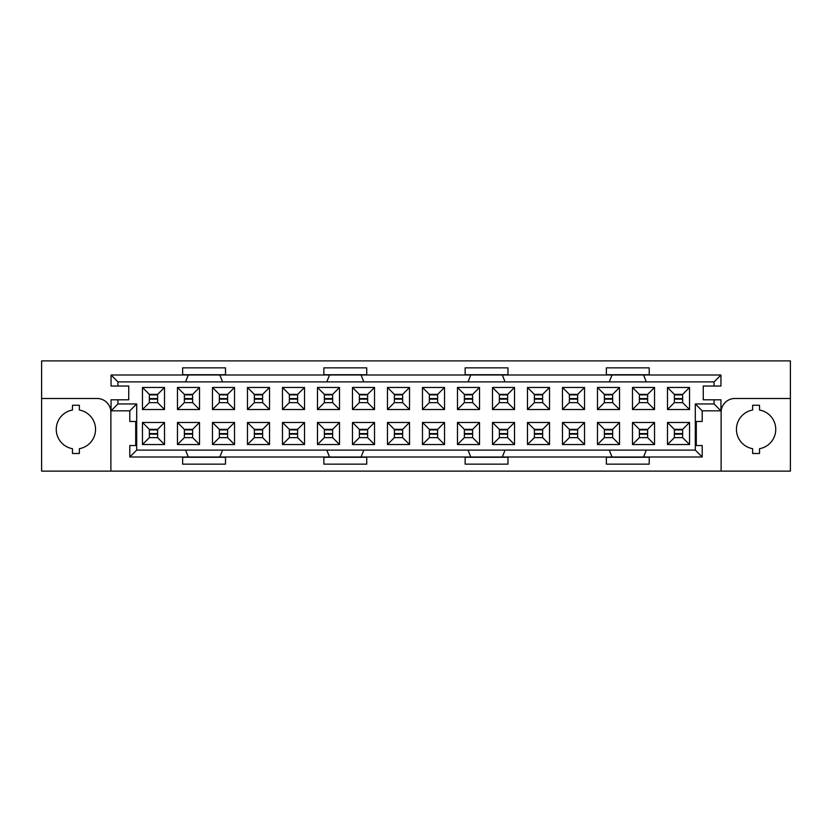 <?xml version="1.0" encoding="UTF-8"?>
<svg xmlns="http://www.w3.org/2000/svg" width="832" height="832" viewBox="0 0 832 832"><rect width="100%" height="100%" fill="white"/><g stroke="black" fill="none" stroke-linecap="round" stroke-linejoin="round"><path stroke-width="1.25" d="M674.367 429.364L674.367 437.632L682.635 437.632L682.635 429.364L674.367 429.364L667.482 422.479L689.53 422.479L689.53 444.527L667.482 444.527L667.482 422.479M41.6 471.12L790.4 471.12L790.4 360.88L41.6 360.88L41.6 471.12M790.4 398.497L734.895 398.497A13.78 13.78 0 0 0 721.115 412.277L721.115 471.12M110.885 471.12L110.885 412.277A13.78 13.78 0 0 0 97.105 398.497L41.6 398.497M507.978 367.848L465.13 367.848L465.13 374.733L507.978 374.733L507.978 367.848M323.887 464.152L366.735 464.152L366.735 457.267L323.887 457.267L323.887 464.152M366.735 367.848L323.887 367.848L323.887 374.733L366.735 374.733L366.735 367.848M182.634 464.152L225.493 464.152L225.493 457.267L182.634 457.267L182.634 464.152M606.372 464.152L649.22 464.152L649.22 457.267L606.372 457.267L606.372 464.152M649.22 367.848L606.372 367.848L606.372 374.733L649.22 374.733L649.22 367.848M465.13 464.152L507.978 464.152L507.978 457.267L465.13 457.267L465.13 464.152M225.493 367.848L182.634 367.848L182.634 374.733L225.493 374.733L225.493 367.848M95.545 429.364A19.635 19.635 0 0 0 79.352 410.03L79.352 405.257L72.467 405.257L72.467 410.03A19.635 19.635 0 0 0 72.467 448.698L72.467 453.482L79.352 453.482L79.352 448.698A19.635 19.635 0 0 0 95.545 429.364M759.533 453.482L759.533 448.698A19.635 19.635 0 0 0 759.533 410.03L759.533 405.257L752.648 405.257L752.648 410.03A19.635 19.635 0 0 0 752.648 448.698L752.648 453.482L759.533 453.482M117.936 399.807L117.936 403.946L136.687 403.946L136.687 450.102L129.792 456.997L129.792 445.526L135.71 445.526L135.71 421.481L129.792 421.481L129.792 410.831L111.051 410.831L111.051 399.807L128.742 399.807L128.742 386.027L111.051 386.027L111.051 375.003L188.282 375.003L185.557 381.898L117.936 381.898L117.936 386.027M136.687 403.946L129.792 410.831M646.298 450.102L609.294 450.102L612.009 456.997L643.583 456.997L646.298 450.102L695.313 450.102L695.313 403.946L714.064 403.946L714.064 399.807L703.258 399.807L703.258 386.027L714.064 386.027L714.064 381.898L646.298 381.898L643.583 375.003L720.949 375.003L720.949 386.027L714.064 386.027M505.055 450.102L468.052 450.102L470.766 456.997L502.341 456.997L505.055 450.102L609.294 450.102M363.813 450.102L326.81 450.102L329.524 456.997L361.098 456.997L363.813 450.102L468.052 450.102M222.57 450.102L185.557 450.102L188.282 456.997L219.856 456.997L222.57 450.102L326.81 450.102M136.687 450.102L185.557 450.102M185.557 381.898L222.57 381.898L219.856 375.003L329.524 375.003L326.81 381.898L222.57 381.898M326.81 381.898L363.813 381.898L361.098 375.003L470.766 375.003L468.052 381.898L363.813 381.898M468.052 381.898L505.055 381.898L502.341 375.003L612.009 375.003L609.294 381.898L505.055 381.898M609.294 381.898L646.298 381.898M164.518 387.473L164.518 409.521L142.47 409.521L142.47 387.473L164.518 387.473L157.622 394.368L149.354 394.368L142.47 387.473M199.514 387.473L199.514 409.521L177.466 409.521L177.466 387.473L199.514 387.473L192.629 394.368L184.361 394.368L177.466 387.473M234.52 387.473L234.52 409.521L212.472 409.521L212.472 387.473L234.52 387.473L227.625 394.368L219.357 394.368L212.472 387.473M269.516 387.473L269.516 409.521L247.468 409.521L247.468 387.473L269.516 387.473L262.631 394.368L254.363 394.368L247.468 387.473M304.522 387.473L304.522 409.521L282.474 409.521L282.474 387.473L304.522 387.473L297.627 394.368L289.359 394.368L282.474 387.473M339.518 387.473L339.518 409.521L317.47 409.521L317.47 387.473L339.518 387.473L332.634 394.368L324.366 394.368L317.47 387.473M374.525 387.473L374.525 409.521L352.477 409.521L352.477 387.473L374.525 387.473L367.63 394.368L359.362 394.368L352.477 387.473M409.521 387.473L409.521 409.521L387.473 409.521L387.473 387.473L409.521 387.473L402.636 394.368L394.368 394.368L387.473 387.473M444.527 387.473L444.527 409.521L422.479 409.521L422.479 387.473L444.527 387.473L437.632 394.368L429.364 394.368L422.479 387.473M479.523 387.473L479.523 409.521L457.475 409.521L457.475 387.473L479.523 387.473L472.638 394.368L464.37 394.368L457.475 387.473M514.53 387.473L514.53 409.521L492.482 409.521L492.482 387.473L514.53 387.473L507.634 394.368L499.366 394.368L492.482 387.473M549.526 387.473L549.526 409.521L527.478 409.521L527.478 387.473L549.526 387.473L542.641 394.368L534.373 394.368L527.478 387.473M584.532 387.473L584.532 409.521L562.484 409.521L562.484 387.473L584.532 387.473L577.637 394.368L569.369 394.368L562.484 387.473M619.528 387.473L619.528 409.521L597.48 409.521L597.48 387.473L619.528 387.473L612.643 394.368L604.375 394.368L597.48 387.473M654.534 387.473L654.534 409.521L632.486 409.521L632.486 387.473L654.534 387.473L647.639 394.368L639.371 394.368L632.486 387.473M689.53 387.473L689.53 409.521L667.482 409.521L667.482 387.473L689.53 387.473L682.635 394.368L674.367 394.368L667.482 387.473M199.514 422.479L199.514 444.527L177.466 444.527L177.466 422.479L199.514 422.479L192.629 429.364L184.361 429.364L177.466 422.479M234.52 422.479L234.52 444.527L212.472 444.527L212.472 422.479L234.52 422.479L227.625 429.364L219.357 429.364L212.472 422.479M269.516 422.479L269.516 444.527L247.468 444.527L247.468 422.479L269.516 422.479L262.631 429.364L254.363 429.364L247.468 422.479M304.522 422.479L304.522 444.527L282.474 444.527L282.474 422.479L304.522 422.479L297.627 429.364L289.359 429.364L282.474 422.479M339.518 422.479L339.518 444.527L317.47 444.527L317.47 422.479L339.518 422.479L332.634 429.364L324.366 429.364L317.47 422.479M374.525 422.479L374.525 444.527L352.477 444.527L352.477 422.479L374.525 422.479L367.63 429.364L359.362 429.364L352.477 422.479M409.521 422.479L409.521 444.527L387.473 444.527L387.473 422.479L409.521 422.479L402.636 429.364L394.368 429.364L387.473 422.479M444.527 422.479L444.527 444.527L422.479 444.527L422.479 422.479L444.527 422.479L437.632 429.364L429.364 429.364L422.479 422.479M479.523 422.479L479.523 444.527L457.475 444.527L457.475 422.479L479.523 422.479L472.638 429.364L464.37 429.364L457.475 422.479M514.53 422.479L514.53 444.527L492.482 444.527L492.482 422.479L514.53 422.479L507.634 429.364L499.366 429.364L492.482 422.479M549.526 422.479L549.526 444.527L527.478 444.527L527.478 422.479L549.526 422.479L542.641 429.364L534.373 429.364L527.478 422.479M584.532 422.479L584.532 444.527L562.484 444.527L562.484 422.479L584.532 422.479L577.637 429.364L569.369 429.364L562.484 422.479M619.528 422.479L619.528 444.527L597.48 444.527L597.48 422.479L619.528 422.479L612.643 429.364L604.375 429.364L597.48 422.479M654.534 422.479L654.534 444.527L632.486 444.527L632.486 422.479L654.534 422.479L647.639 429.364L639.371 429.364L632.486 422.479M164.518 422.479L164.518 444.527L142.47 444.527L142.47 422.479L164.518 422.479L157.622 429.364L149.354 429.364L142.47 422.479M695.313 403.946L702.208 410.831L702.208 421.481L696.29 421.481L696.29 445.526L702.208 445.526L702.208 456.997L643.583 456.997M714.064 403.946L720.949 410.831L702.208 410.831M695.313 450.102L702.208 456.997M714.064 399.807L720.949 399.807L720.949 410.831M361.098 375.003L329.524 375.003M219.856 375.003L188.282 375.003M643.583 375.003L612.009 375.003M502.341 375.003L470.766 375.003M720.949 375.003L714.064 381.898M111.051 375.003L117.936 381.898M470.766 456.997L361.098 456.997M612.009 456.997L502.341 456.997M188.282 456.997L129.792 456.997M329.524 456.997L219.856 456.997M117.936 403.946L111.051 410.831M164.518 409.521L157.622 402.636L157.622 394.368M149.354 394.368L149.354 402.636L157.622 402.636M149.354 402.636L142.47 409.521M199.514 409.521L192.629 402.636L192.629 394.368M184.361 394.368L184.361 402.636L192.629 402.636M184.361 402.636L177.466 409.521M234.52 409.521L227.625 402.636L227.625 394.368M219.357 394.368L219.357 402.636L227.625 402.636M219.357 402.636L212.472 409.521M269.516 409.521L262.631 402.636L262.631 394.368M254.363 394.368L254.363 402.636L262.631 402.636M254.363 402.636L247.468 409.521M304.522 409.521L297.627 402.636L297.627 394.368M289.359 394.368L289.359 402.636L297.627 402.636M289.359 402.636L282.474 409.521M339.518 409.521L332.634 402.636L332.634 394.368M324.366 394.368L324.366 402.636L332.634 402.636M324.366 402.636L317.47 409.521M374.525 409.521L367.63 402.636L367.63 394.368M359.362 394.368L359.362 402.636L367.63 402.636M359.362 402.636L352.477 409.521M409.521 409.521L402.636 402.636L402.636 394.368M394.368 394.368L394.368 402.636L402.636 402.636M394.368 402.636L387.473 409.521M444.527 409.521L437.632 402.636L437.632 394.368M429.364 394.368L429.364 402.636L437.632 402.636M429.364 402.636L422.479 409.521M479.523 409.521L472.638 402.636L472.638 394.368M464.37 394.368L464.37 402.636L472.638 402.636M464.37 402.636L457.475 409.521M514.53 409.521L507.634 402.636L507.634 394.368M499.366 394.368L499.366 402.636L507.634 402.636M499.366 402.636L492.482 409.521M549.526 409.521L542.641 402.636L542.641 394.368M534.373 394.368L534.373 402.636L542.641 402.636M534.373 402.636L527.478 409.521M584.532 409.521L577.637 402.636L577.637 394.368M569.369 394.368L569.369 402.636L577.637 402.636M569.369 402.636L562.484 409.521M619.528 409.521L612.643 402.636L612.643 394.368M604.375 394.368L604.375 402.636L612.643 402.636M604.375 402.636L597.48 409.521M654.534 409.521L647.639 402.636L647.639 394.368M639.371 394.368L639.371 402.636L647.639 402.636M639.371 402.636L632.486 409.521M689.53 409.521L682.635 402.636L682.635 394.368M674.367 394.368L674.367 402.636L682.635 402.636M674.367 402.636L667.482 409.521M199.514 444.527L192.629 437.632L192.629 429.364M184.361 429.364L184.361 437.632L192.629 437.632M184.361 437.632L177.466 444.527M234.52 444.527L227.625 437.632L227.625 429.364M219.357 429.364L219.357 437.632L227.625 437.632M219.357 437.632L212.472 444.527M269.516 444.527L262.631 437.632L262.631 429.364M254.363 429.364L254.363 437.632L262.631 437.632M254.363 437.632L247.468 444.527M304.522 444.527L297.627 437.632L297.627 429.364M289.359 429.364L289.359 437.632L297.627 437.632M289.359 437.632L282.474 444.527M339.518 444.527L332.634 437.632L332.634 429.364M324.366 429.364L324.366 437.632L332.634 437.632M324.366 437.632L317.47 444.527M374.525 444.527L367.63 437.632L367.63 429.364M359.362 429.364L359.362 437.632L367.63 437.632M359.362 437.632L352.477 444.527M409.521 444.527L402.636 437.632L402.636 429.364M394.368 429.364L394.368 437.632L402.636 437.632M394.368 437.632L387.473 444.527M444.527 444.527L437.632 437.632L437.632 429.364M429.364 429.364L429.364 437.632L437.632 437.632M429.364 437.632L422.479 444.527M479.523 444.527L472.638 437.632L472.638 429.364M464.37 429.364L464.37 437.632L472.638 437.632M464.37 437.632L457.475 444.527M514.53 444.527L507.634 437.632L507.634 429.364M499.366 429.364L499.366 437.632L507.634 437.632M499.366 437.632L492.482 444.527M549.526 444.527L542.641 437.632L542.641 429.364M534.373 429.364L534.373 437.632L542.641 437.632M534.373 437.632L527.478 444.527M584.532 444.527L577.637 437.632L577.637 429.364M569.369 429.364L569.369 437.632L577.637 437.632M569.369 437.632L562.484 444.527M619.528 444.527L612.643 437.632L612.643 429.364M604.375 429.364L604.375 437.632L612.643 437.632M604.375 437.632L597.48 444.527M654.534 444.527L647.639 437.632L647.639 429.364M639.371 429.364L639.371 437.632L647.639 437.632M639.371 437.632L632.486 444.527M689.53 422.479L682.635 429.364M689.53 444.527L682.635 437.632M674.367 437.632L667.482 444.527M164.518 444.527L157.622 437.632L157.622 429.364M149.354 429.364L149.354 437.632L157.622 437.632M149.354 437.632L142.47 444.527M394.368 429.593L402.636 429.593M402.636 434.138L394.368 434.138M254.363 429.593L262.631 429.593M262.631 434.138L254.363 434.138M219.357 429.593L227.625 429.593M227.625 434.138L219.357 434.138M184.361 394.597L192.629 394.597M192.629 399.142L184.361 399.142M464.37 394.597L472.638 394.597M472.638 399.142L464.37 399.142M569.369 394.597L577.637 394.597M577.637 399.142L569.369 399.142M604.375 429.593L612.643 429.593M612.643 434.138L604.375 434.138M569.369 429.593L577.637 429.593M577.637 434.138L569.369 434.138M254.363 394.597L262.631 394.597M262.631 399.142L254.363 399.142M359.362 429.593L367.63 429.593M367.63 434.138L359.362 434.138M639.371 429.593L647.639 429.593M647.639 434.138L639.371 434.138M534.373 429.593L542.641 429.593M542.641 434.138L534.373 434.138M499.366 429.593L507.634 429.593M507.634 434.138L499.366 434.138M429.364 394.597L437.632 394.597M437.632 399.142L429.364 399.142M464.37 429.593L472.638 429.593M472.638 434.138L464.37 434.138M324.366 394.597L332.634 394.597M332.634 399.142L324.366 399.142M289.359 394.597L297.627 394.597M297.627 399.142L289.359 399.142M604.375 394.597L612.643 394.597M612.643 399.142L604.375 399.142M289.359 429.593L297.627 429.593M297.627 434.138L289.359 434.138M674.367 394.597L682.635 394.597M682.635 399.142L674.367 399.142M499.366 394.597L507.634 394.597M507.634 399.142L499.366 399.142M534.373 394.597L542.641 394.597M542.641 399.142L534.373 399.142M184.361 429.593L192.629 429.593M192.629 434.138L184.361 434.138M429.364 429.593L437.632 429.593M437.632 434.138L429.364 434.138M359.362 394.597L367.63 394.597M367.63 399.142L359.362 399.142M219.357 394.597L227.625 394.597M227.625 399.142L219.357 399.142M149.354 429.593L157.622 429.593M157.622 434.138L149.354 434.138M324.366 429.593L332.634 429.593M332.634 434.138L324.366 434.138M394.368 394.597L402.636 394.597M402.636 399.142L394.368 399.142M639.371 394.597L647.639 394.597M647.639 399.142L639.371 399.142M674.367 429.593L682.635 429.593M682.635 434.138L674.367 434.138M149.354 394.597L157.622 394.597M157.622 399.142L149.354 399.142M402.636 433.586L394.368 433.586M402.636 429.884L394.368 429.884M262.631 433.586L254.363 433.586M262.631 429.884L254.363 429.884M227.625 433.586L219.357 433.586M227.625 429.884L219.357 429.884M192.629 398.58L184.361 398.58M192.629 394.878L184.361 394.878M472.638 398.58L464.37 398.58M472.638 394.878L464.37 394.878M577.637 398.58L569.369 398.58M577.637 394.878L569.369 394.878M612.643 433.586L604.375 433.586M612.643 429.884L604.375 429.884M577.637 433.586L569.369 433.586M577.637 429.884L569.369 429.884M262.631 398.58L254.363 398.58M262.631 394.878L254.363 394.878M367.63 433.586L359.362 433.586M367.63 429.884L359.362 429.884M647.639 433.586L639.371 433.586M647.639 429.884L639.371 429.884M542.641 433.586L534.373 433.586M542.641 429.884L534.373 429.884M507.634 433.586L499.366 433.586M507.634 429.884L499.366 429.884M437.632 398.58L429.364 398.58M437.632 394.878L429.364 394.878M472.638 433.586L464.37 433.586M472.638 429.884L464.37 429.884M332.634 398.58L324.366 398.58M332.634 394.878L324.366 394.878M297.627 398.58L289.359 398.58M297.627 394.878L289.359 394.878M612.643 398.58L604.375 398.58M612.643 394.878L604.375 394.878M297.627 433.586L289.359 433.586M297.627 429.884L289.359 429.884M682.635 398.58L674.367 398.58M682.635 394.878L674.367 394.878M507.634 398.58L499.366 398.58M507.634 394.878L499.366 394.878M542.641 398.58L534.373 398.58M542.641 394.878L534.373 394.878M192.629 433.586L184.361 433.586M192.629 429.884L184.361 429.884M437.632 433.586L429.364 433.586M437.632 429.884L429.364 429.884M367.63 398.58L359.362 398.58M367.63 394.878L359.362 394.878M227.625 398.58L219.357 398.58M227.625 394.878L219.357 394.878M157.622 433.586L149.354 433.586M157.622 429.884L149.354 429.884M332.634 433.586L324.366 433.586M332.634 429.884L324.366 429.884M402.636 398.58L394.368 398.58M402.636 394.878L394.368 394.878M647.639 398.58L639.371 398.58M647.639 394.878L639.371 394.878M682.635 433.586L674.367 433.586M682.635 429.884L674.367 429.884M157.622 398.58L149.354 398.58M157.622 394.878L149.354 394.878"/></g></svg>
